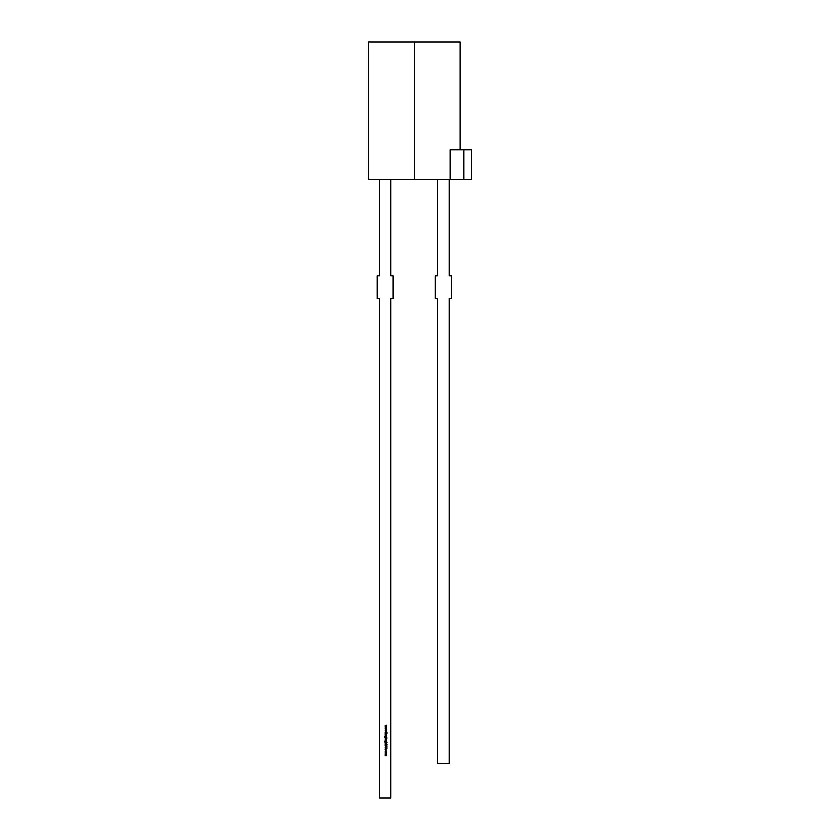 <?xml version="1.0" encoding="UTF-8"?>
<svg xmlns="http://www.w3.org/2000/svg" width="840" height="840" viewBox="0 0 840 840"><rect width="100%" height="100%" fill="white"/><g stroke="black" fill="none" stroke-linecap="round" stroke-linejoin="round"><path stroke-width="1.26" d="M450.041 179.456L450.041 149.678L463.869 149.678L463.869 179.456L471.544 179.456L450.041 179.456L450.041 149.678L463.869 149.678L463.869 179.456L450.041 179.456L450.041 149.678L471.544 149.678L463.869 149.678L463.869 179.456L390.905 179.456L390.905 275.678L390.905 179.456L390.905 275.678L393.194 275.678L390.905 275.678L393.194 275.678L393.194 298.578L393.194 275.678L393.194 298.578L390.905 298.578L393.194 298.578L390.905 298.578L390.905 798L390.905 298.578L390.905 798L379.449 798L390.905 798L379.449 798L379.449 298.578L379.449 798L379.449 298.578L377.16 298.578L379.449 298.578L377.16 298.578L377.16 275.678L377.16 298.578L377.16 275.678L379.449 275.678L377.16 275.678L379.449 275.678L379.449 179.456L379.449 275.678L379.449 179.456L414.278 179.456L414.278 42L368.456 42L414.278 42L414.278 179.456L368.456 179.456L414.278 179.456L414.278 42L460.089 42L414.278 42M385.182 727.986L386.516 727.409L385.55 727.976L386.516 728.417L385.55 728.879L386.516 729.446L385.182 728.889L386.137 728.427L385.182 727.986L386.516 727.409L385.55 727.976L386.516 728.417L385.55 728.879L386.516 729.446L385.182 728.889L386.137 728.427L385.182 727.986L386.516 727.409L385.55 727.976L386.516 728.417L385.55 728.879L386.516 729.446L385.182 728.889L386.137 728.427L385.182 727.954L386.516 727.577M385.182 734.171L386.516 734.002L385.182 734.171M385.182 734.716L386.516 734.549L385.865 735.725L385.182 735.557L386.274 734.905L385.182 734.549L386.516 734.549L386.536 735.221L385.182 735.725L386.379 735.189L385.182 734.549L386.516 734.549L386.536 735.221L385.182 735.725L386.379 735.189L385.182 734.549L386.516 734.716M385.423 737.982L387.062 737.814L385.844 739.221L385.182 737.814L387.062 737.814L385.844 739.221L385.182 737.814L387.062 737.814L385.844 739.221L385.423 737.982L385.844 739.221L386.474 738.224M385.182 740.471L386.516 740.303L385.182 740.471M386.536 741.489L385.854 740.796L385.182 741.489L385.854 740.796L386.516 742.182L384.657 741.51L385.088 740.817L385.434 742.025L385.854 740.796L386.516 742.182L384.657 741.51L385.088 740.817L385.434 742.025L385.854 740.796L386.516 742.182L384.657 741.51L385.088 740.817L385.434 742.025L385.854 740.796L386.284 742.025L386.337 741.006M386.358 744.041L387.062 744.272L386.516 744.671L385.182 744.44L386.516 744.272M386.348 746.728L386.747 747.569L386.642 746.792L385.276 747.432L385.529 746.508L385.403 747.306L386.631 746.624L386.967 747.359L386.642 746.792L385.623 747.59L385.529 746.508L385.633 747.422L386.631 746.624L386.747 747.569L386.642 746.792L385.623 747.59L385.529 746.508L385.633 747.422L386.631 746.624L386.747 747.569L386.642 746.792L385.623 747.59L385.529 746.508L385.633 747.422L386.106 747.023M386.484 752.514L385.844 752.105L386.536 752.798L385.844 753.49L385.35 752.304L386.536 752.798L385.844 753.49L385.151 752.798L385.844 752.105L386.536 752.798L385.844 753.49L385.151 752.798L385.844 752.105L386.536 752.798L385.844 753.49L385.35 752.304M385.182 753.984L386.516 753.816L385.906 755.811L385.182 755.643L386.221 755.601L386.148 754.961L385.182 754.73L386.379 754.415L385.182 753.816L386.516 753.816L386.536 754.446L386.536 755.36L385.182 755.811L386.379 755.328L385.182 754.898L386.379 754.415L385.182 753.816L386.516 753.816L386.536 754.446L386.536 755.36L385.182 755.811L386.379 755.328L385.182 754.898L386.379 754.415L385.182 753.816L386.516 753.984M385.34 750.677L386.536 751.202L385.833 750.456L386.232 751.821L386.232 750.792L385.466 750.792L385.466 751.821L385.151 751.191L385.833 750.456L386.232 751.821L385.854 750.624L385.466 751.821L385.151 751.191L385.833 750.456L386.232 751.821L385.854 750.624L385.466 751.821L385.151 751.191L385.833 750.456L386.232 751.821L385.854 750.624L385.466 751.821L385.151 751.191M385.182 747.999L387.009 748.692L385.182 749.564L385.77 749.112L385.182 747.821L387.009 748.692L385.182 749.564L385.77 749.112L385.182 747.821L387.009 748.692L385.182 749.564L385.77 749.112L385.182 747.821L387.009 748.692L385.182 749.385M385.518 745.059L387.009 745.028L385.319 745.626L387.009 746.203L385.13 745.637L387.009 745.028L385.319 745.626L387.009 746.203L385.13 745.637L387.009 745.028L385.319 745.626L387.009 746.203L385.13 745.637L385.518 745.059L385.13 745.637L385.906 746.203L385.13 745.637M385.182 742.728L387.062 742.56L385.865 743.736L385.182 743.568L386.274 742.917L385.182 742.56L387.062 742.56L385.182 743.736L386.379 743.2L385.182 742.56L387.062 742.56L385.182 743.736L386.379 743.2L385.182 742.56L387.062 742.728M385.182 739.673L386.516 739.673M385.182 736.743L385.854 736.05L385.182 736.743L385.854 736.05L386.516 737.436L384.657 736.764L385.088 736.071L385.434 737.279L385.371 736.25L386.337 736.25L386.516 737.436L384.657 736.764L385.088 736.071L385.434 737.279L385.854 736.05L386.516 737.436L384.657 736.764L385.088 736.071L385.434 737.279L385.854 736.05L386.284 737.279M385.182 732.743L387.009 732.575L386.316 732.743L387.009 733.74L386.19 732.837L385.182 733.803L386.064 732.743L385.182 732.575L387.009 732.575L386.316 732.743L387.009 733.74L386.19 732.837L385.182 733.803L386.064 732.743L385.182 732.575L387.009 732.575L386.316 732.743L387.009 733.74L386.19 732.837L385.182 733.803L386.064 732.743L385.182 732.575L387.009 732.743M385.182 730.107L386.516 729.519L385.55 730.097L386.516 730.538L385.55 730.989L386.516 731.567L385.182 731L386.137 730.538L385.182 730.075L386.516 729.519L385.55 730.097L386.516 730.538L385.55 730.989L386.516 731.567L385.182 731L386.137 730.538L385.182 730.075L386.516 729.519L385.55 730.097L386.516 730.538L385.55 730.989L386.516 731.567L385.182 731L386.137 730.538L385.182 730.075L386.516 729.698M385.182 725.875L386.516 725.288L385.55 725.865L386.516 726.306L385.55 726.758L386.516 727.335L385.182 726.779L386.137 726.317L385.182 725.875L386.516 725.288L385.55 725.865L386.516 726.306L385.55 726.758L386.516 727.335L385.182 726.779L386.137 726.317L385.182 725.875L386.516 725.288L385.55 725.865L386.516 726.306L385.55 726.758L386.516 727.335L385.182 726.779L386.137 726.317L385.182 725.844L386.516 725.466M437.64 179.456L437.64 275.678L437.64 179.456L437.64 275.678L435.351 275.678L435.351 298.578L437.64 298.578L437.64 763.634L449.096 763.634L437.64 763.634L437.64 298.578L435.351 298.578L435.351 275.678L435.351 298.578L437.64 298.578L437.64 763.634L449.096 763.634L449.096 298.578L449.096 763.634L449.096 298.578L451.385 298.578L449.096 298.578L451.385 298.578L451.385 275.678L449.096 275.678L449.096 179.456L449.096 275.678L451.385 275.678L451.385 298.578L451.385 275.678L449.096 275.678L449.096 179.456M437.64 275.678L435.351 275.678L437.64 275.678M385.906 755.811L386.536 755.36L385.182 755.643M385.906 755.643L386.379 755.328L385.697 754.898L386.221 755.601M386.379 754.415L385.854 754.73L386.169 754.058M385.466 753.165L385.844 752.262L385.466 753.165L385.844 752.262L386.379 752.798L385.844 753.323L385.319 752.798L385.844 752.262L386.379 752.798L385.844 753.323L385.319 752.798L386.221 752.42L385.466 752.42L386.379 752.798L385.844 753.323L386.379 752.798M385.319 751.191L385.854 750.624L386.379 751.191L385.854 750.624L385.55 751.685M386.652 748.702L385.949 749.028L385.949 748.367L386.652 748.702L385.949 749.028L385.949 748.367L386.652 748.702L385.949 749.028L385.949 748.367L386.652 748.702M386.221 747.159L385.623 747.59L385.529 746.508M385.665 745.196L387.009 745.028M386.264 742.728L386.536 743.232L385.182 743.568M385.812 743.568L386.379 743.2L385.665 742.728M385.865 743.736L386.463 742.949M386.516 742.025L385.046 742.14L384.878 741.195M385.854 742.025L385.34 741.489L385.844 740.964L386.379 741.5L385.854 742.025L385.844 740.964L386.379 741.5L385.476 741.867L386.232 741.877L385.34 741.489L385.844 740.964L386.379 741.5L385.854 742.025L386.221 741.122L385.34 741.489M386.232 741.877L385.844 740.964M386.232 738.139L385.844 739.064L385.319 738.518L385.854 737.982L386.379 738.518L385.844 739.064L385.319 738.518L385.854 737.982L386.379 738.518L385.466 738.896L385.854 737.982L386.221 738.896M385.319 738.518L385.844 739.064L386.379 738.518L385.466 738.139M386.516 737.279L385.046 737.394L385.088 736.071L384.962 737.153M386.536 736.743L385.371 736.25M385.844 736.218L385.34 736.743L385.844 736.218L386.379 736.754L385.854 737.279L385.34 736.743L385.844 736.218L386.379 736.754L385.854 737.279L385.34 736.743L385.844 736.218L386.232 737.131L386.221 736.375L385.476 736.375L386.379 736.754L385.854 737.279L385.34 736.743L385.854 737.279M385.865 735.725L386.536 735.221L385.182 735.557M385.812 735.557L386.379 735.189L385.665 734.716M386.516 729.278L385.182 728.857M386.117 735.536L386.022 734.738M385.182 737.982L387.062 737.982M385.623 747.59L385.13 747.065M385.833 750.456L386.536 751.202M387.009 746.036L385.906 746.203M386.316 739.673L385.633 739.673M386.516 731.388L385.182 730.968M386.516 727.157L385.182 726.779M463.869 149.678C474.023 149.678 474.023 149.678 463.869 149.678M460.089 149.678L460.089 42M368.456 179.456L368.456 42M471.544 149.678L471.544 179.456"/></g></svg>
